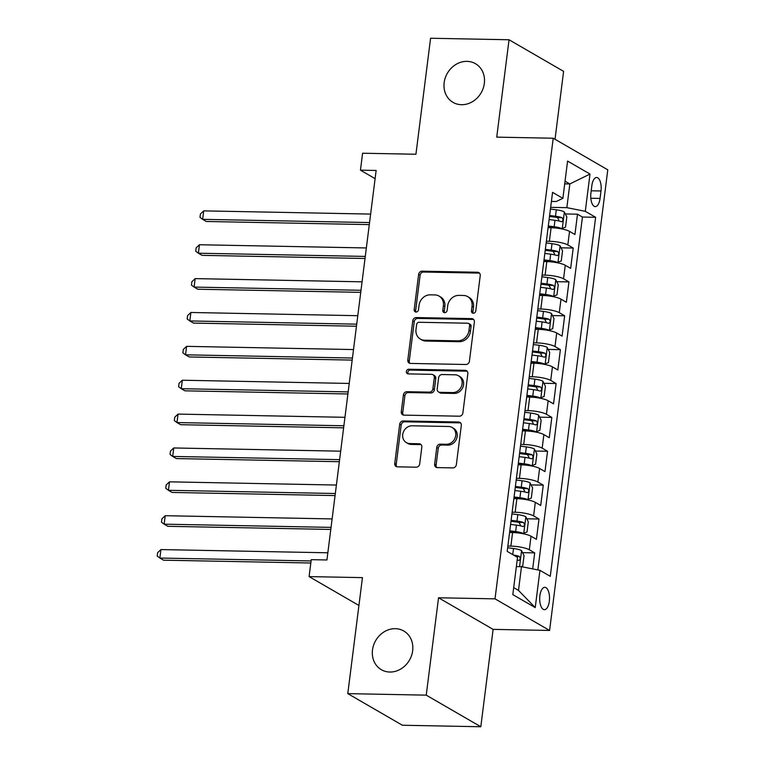 <?xml version="1.0" encoding="UTF-8"?>
<svg xmlns="http://www.w3.org/2000/svg" width="765" height="765" viewBox="0 0 765 765"><rect width="100%" height="100%" fill="white"/><g stroke="black" fill="none" stroke-linecap="round" stroke-linejoin="round"><path stroke-width="1.15" d="M473.315 313.239A2.4 2.094 -59.9 0 0 475.773 310.953L480.229 275.63A3.433 2.993 -59.9 0 0 477.57 272.244L422.127 271.183A3.433 2.993 -59.9 0 0 418.627 274.444L414.171 309.768A2.4 2.094 -59.9 0 0 418.474 309.854L419.057 305.283A10.978 9.582 -59.9 0 1 430.255 294.831L434.874 294.917A10.978 9.582 -59.9 0 1 439.034 296.065A10.978 9.582 -59.9 0 1 443.384 305.751L442.811 310.322A2.4 2.094 -59.9 0 0 447.123 310.399L447.697 305.828A10.978 9.582 -59.9 0 1 458.904 295.386L463.523 295.472A10.978 9.582 -59.9 0 1 467.673 296.61A10.978 9.582 -59.9 0 1 472.034 306.296L471.46 310.867A2.4 2.094 -59.9 0 0 473.315 313.239M395.314 628.677A22.357 19.517 -59.9 0 0 373.616 645.144A22.357 19.517 -59.9 0 0 381.372 669.71A22.357 19.517 -59.9 0 0 389.844 672.033A22.357 19.517 -59.9 0 0 411.541 655.576A22.357 19.517 -59.9 0 0 403.786 631.01A22.357 19.517 -59.9 0 0 395.314 628.677M466.985 61.363A22.357 19.517 -59.9 0 0 445.287 77.82A22.357 19.517 -59.9 0 0 453.043 102.386A22.357 19.517 -59.9 0 0 461.515 104.709A22.357 19.517 -59.9 0 0 483.212 88.252A22.357 19.517 -59.9 0 0 475.457 63.686A22.357 19.517 -59.9 0 0 466.985 61.363M549.327 601.233A11.179 4.915 91.1 0 0 544.823 587.319A11.179 4.915 91.1 0 0 539.889 595.763A11.179 4.915 91.1 0 0 544.393 609.676A11.179 4.915 91.1 0 0 549.327 601.233M434.644 464.212A3.433 2.993 -59.9 0 0 437.303 467.597L452.851 467.893A3.433 2.993 -59.9 0 0 456.351 464.632L461.314 425.397A3.433 2.993 -59.9 0 0 458.646 422.012L403.212 420.951A3.433 2.993 -59.9 0 0 399.713 424.212L394.75 463.447A3.433 2.993 -59.9 0 0 397.408 466.832L416.198 467.195A3.433 2.993 -59.9 0 0 419.698 463.925L421.821 447.133A3.433 2.993 -59.9 0 0 419.163 443.757L409.849 443.576A9.17 8.004 -59.9 0 1 406.368 442.619A9.17 8.004 -59.9 0 1 403.184 432.541A9.17 8.004 -59.9 0 1 412.096 425.789L448.596 426.488A9.17 8.004 -59.9 0 1 452.067 427.444A9.17 8.004 -59.9 0 1 455.252 437.523A9.17 8.004 -59.9 0 1 446.349 444.274L440.257 444.159A3.433 2.993 -59.9 0 0 436.758 447.42L434.644 464.212L436.117 465.063A3.433 2.993 -59.9 0 0 436.805 467.539M555.027 139.268L563.604 71.365L509.041 39.761L430.59 38.25L415.93 154.253L362.591 153.23L360.449 170.165L376.141 170.461L326.932 559.97L311.24 559.674L309.098 576.6L358.928 605.469M426.239 695.146L480.812 726.75L493.109 629.375L438.546 597.771L426.239 695.146L347.788 693.635L362.447 577.632L309.098 576.6M438.546 597.771L495.022 598.852L553.219 138.226L607.783 169.83L549.595 630.456L495.022 598.852M509.041 39.761L496.734 137.136L553.219 138.226M465.914 364.503A3.433 2.993 -59.9 0 0 469.414 361.233L474.377 322.008A3.433 2.993 -59.9 0 0 471.709 318.623L416.275 317.561A3.433 2.993 -59.9 0 0 412.765 320.822L407.812 360.047A3.433 2.993 -59.9 0 0 410.47 363.432L465.914 364.503M467.845 373.703L462.882 412.937A3.433 2.993 -59.9 0 1 459.382 416.198L403.939 415.137A3.433 2.993 -59.9 0 1 401.281 411.752L403.404 394.96A3.433 2.993 -59.9 0 1 406.904 391.699L429.385 392.129A3.433 2.993 -59.9 0 0 432.885 388.859L434.3 377.728A3.433 2.993 -59.9 0 0 431.632 374.343L408.223 373.894A2.4 2.094 -59.9 0 1 408.816 369.237L465.177 370.317A3.433 2.993 -59.9 0 1 467.845 373.703M480.812 726.75L402.361 725.239L347.788 693.635M532.689 568.902L534.706 552.885L522.543 552.655M507.874 546.057L510.877 546.114A13.971 2.964 7.2 0 1 529.323 549.767L531.034 536.217L536.418 539.335L538.99 519.014L526.817 518.785M512.148 512.187L515.151 512.244A13.971 2.964 7.2 0 1 533.607 515.897L535.318 502.347L540.702 505.464L543.265 485.144L531.092 484.914M516.423 478.316L519.435 478.374A13.971 2.964 7.2 0 1 537.881 482.026L539.593 468.476L544.976 471.594L547.549 451.274L535.376 451.044M520.707 444.446L523.709 444.503A13.971 2.964 7.2 0 1 542.165 448.156L543.877 434.606L549.26 437.723L551.823 417.403L539.65 417.174M524.981 410.576L527.993 410.633A13.971 2.964 7.2 0 1 546.44 414.286L548.151 400.736L553.535 403.863L556.107 383.533L543.934 383.303M529.265 376.705L532.268 376.763A13.971 2.964 7.2 0 1 550.723 380.415L552.435 366.875L557.819 369.992L560.382 349.662L548.209 349.433M533.54 342.835L536.552 342.892A13.971 2.964 7.2 0 1 554.998 346.545L556.71 333.005L562.093 336.122L564.656 315.792L552.493 315.562M537.824 308.964L540.826 309.022A13.971 2.964 7.2 0 1 559.282 312.675L560.994 299.134L566.368 302.252L568.94 281.922L556.767 281.692M542.098 275.094L545.101 275.151A13.971 2.964 7.2 0 1 563.556 278.804L565.268 265.264L570.652 268.381L573.215 248.051L567.831 244.934A13.971 2.964 -172.8 0 0 549.385 241.281L546.382 241.224M561.051 247.822L573.215 248.051M531.034 536.217A13.971 2.964 -172.8 0 0 512.588 532.564L509.586 532.507M535.318 502.347A13.971 2.964 -172.8 0 0 516.863 498.694L513.86 498.637M539.593 468.476A13.971 2.964 -172.8 0 0 521.147 464.824L518.135 464.766M543.877 434.606A13.971 2.964 -172.8 0 0 525.421 430.953L522.419 430.896M548.151 400.736A13.971 2.964 -172.8 0 0 529.705 397.083L526.693 397.025M552.435 366.875A13.971 2.964 -172.8 0 0 533.98 363.212L530.977 363.155M556.71 333.005A13.971 2.964 -172.8 0 0 538.264 329.342L535.251 329.285M560.994 299.134A13.971 2.964 -172.8 0 0 542.538 295.472L539.535 295.414M565.268 265.264A13.971 2.964 -172.8 0 0 546.812 261.601L543.81 261.544M591.852 185.685L590.915 193.134A10.834 4.753 91.1 0 0 595.275 206.607A10.834 4.753 91.1 0 0 600.056 198.431L601.003 190.973A10.834 4.753 91.1 0 0 596.633 177.499A10.834 4.753 91.1 0 0 591.852 185.685M513.698 587.616L518.488 590.398L521.491 566.683L539.937 570.346L550.265 576.322L595.619 217.298L585.292 211.322L566.846 207.659L550.657 207.353M539.937 570.346L535.232 607.601L512.818 594.615L517.523 557.36L507.195 551.383L552.55 192.359L562.877 198.336L567.582 161.08L589.997 174.066L585.292 211.322M537.862 569.935L582.442 217.05L577.499 214.19L574.926 234.511L569.543 231.393A13.971 2.964 -172.8 0 0 551.096 227.731L548.094 227.674M563.556 278.804L568.94 281.922M559.282 312.675L564.656 315.792M554.998 346.545L560.382 349.662M550.723 380.415L556.107 383.533M546.44 414.286L551.823 417.403M542.165 448.156L547.549 451.274M537.881 482.026L543.265 485.144M533.607 515.897L538.99 519.014M529.323 549.767L534.706 552.885M521.491 566.683L516.356 566.588M566.846 207.659L569.839 183.954L565.039 181.181M564.704 183.858L569.839 183.954L589.997 174.066M551.402 201.424L556.222 201.511L562.877 198.336M493.109 629.375L549.595 630.456M360.449 170.165L375.099 178.656M565.325 213.951L577.499 214.19M582.442 217.05L595.619 217.298M535.232 607.601L518.488 590.398M473.248 313.239A2.4 2.094 -59.9 0 1 472.933 311.728L473.506 307.157A10.978 9.582 -59.9 0 0 469.155 297.47L467.673 296.61M439.034 296.065L440.506 296.916A10.978 9.582 -59.9 0 1 444.867 306.602L444.283 311.173A2.4 2.094 -59.9 0 0 444.608 312.684M479.54 273.153A3.433 2.993 -59.9 0 0 479.043 273.095L423.6 272.034A3.433 2.993 -59.9 0 0 420.1 275.295L415.644 310.619A2.4 2.094 -59.9 0 0 415.959 312.13M473.678 319.531A3.433 2.993 -59.9 0 0 473.191 319.474L417.747 318.412A3.433 2.993 -59.9 0 0 414.248 321.673L409.285 360.908A3.433 2.993 -59.9 0 0 409.983 363.385M469.595 325.584A2.4 2.094 -59.9 0 0 467.74 323.213L419.067 322.275A2.4 2.094 -59.9 0 0 416.619 324.561L416.007 329.38A10.978 9.582 -59.9 0 0 420.368 339.067A10.978 9.582 -59.9 0 0 424.527 340.215L457.786 340.846A10.978 9.582 -59.9 0 0 468.993 330.404L469.595 325.584L471.077 326.435A2.4 2.094 -59.9 0 0 470.121 324.312L468.649 323.461M420.368 339.067L421.84 339.918A10.978 9.582 -59.9 0 0 426 341.066L424.527 340.215M471.077 326.435L470.465 331.255A10.978 9.582 -59.9 0 1 459.268 341.706L426 341.066M432.933 374.697L434.405 375.548A3.433 2.993 -59.9 0 1 435.773 378.579L434.367 389.72A3.433 2.993 -59.9 0 1 430.867 392.981L408.376 392.55A3.433 2.993 -59.9 0 0 404.876 395.811L402.753 412.603A3.433 2.993 -59.9 0 0 403.451 415.079M467.147 371.226A3.433 2.993 -59.9 0 0 466.66 371.178L410.289 370.088A2.4 2.094 -59.9 0 0 408.156 373.884M452.717 392.579A9.17 8.004 -59.9 0 0 461.63 385.818A9.17 8.004 -59.9 0 0 458.445 375.749A9.17 8.004 -59.9 0 0 454.965 374.793L442.113 374.544A3.433 2.993 -59.9 0 0 438.613 377.805L437.197 388.945A3.433 2.993 -59.9 0 0 439.865 392.33L452.717 392.579L454.2 393.43A9.17 8.004 -59.9 0 0 463.102 386.679A9.17 8.004 -59.9 0 0 459.918 376.6L458.445 375.749M438.565 391.967L440.038 392.828A3.433 2.993 -59.9 0 0 441.338 393.181L439.865 392.33M454.2 393.43L441.338 393.181M452.067 427.444L453.54 428.295A9.17 8.004 -59.9 0 1 456.724 438.374A9.17 8.004 -59.9 0 1 447.821 445.134L441.74 445.01A3.433 2.993 -59.9 0 0 438.24 448.28L436.117 465.063M406.368 442.619L407.85 443.471A9.17 8.004 -59.9 0 0 411.321 444.427L409.849 443.576M421.123 444.656A3.433 2.993 -59.9 0 0 420.635 444.608L411.321 444.427M460.616 422.921A3.433 2.993 -59.9 0 0 460.128 422.873L404.685 421.802A3.433 2.993 -59.9 0 0 401.185 425.072L396.232 464.298A3.433 2.993 -59.9 0 0 396.92 466.774M561.089 228.783L565.536 227.129L566.817 216.964L564.293 211.876A9.257 1.97 -172.8 0 0 556.298 209.801L550.437 209.065M556.069 228.056A4.714 1.004 -172.8 0 0 554.042 227.693L548.18 226.956M562.16 228.812A9.257 1.97 -172.8 0 0 554.156 226.736L548.304 226M370.623 214.085L203.72 210.872L202.648 219.345L206.34 221.477L369.294 224.614M549.117 219.565L554.969 220.301A9.257 1.97 7.2 0 1 561.472 221.726C563.298 221.037 563.47 219.679 561.988 217.662A9.257 1.97 -172.8 0 0 555.486 216.237L549.624 215.501M549.509 216.457L555.361 217.193A4.714 1.004 7.2 0 1 557.475 217.576L558.88 220.129M203.72 210.872L200.43 213.98L200 217.365L202.648 219.345L369.552 222.548M556.815 262.653L561.252 260.999L562.543 250.834L560.018 245.747A9.257 1.97 -172.8 0 0 552.014 243.672L546.162 242.935M551.794 261.926A4.714 1.004 -172.8 0 0 549.758 261.563L543.905 260.827M557.876 262.672A9.257 1.97 -172.8 0 0 549.882 260.607L544.02 259.87M366.349 247.956L199.445 244.743L198.374 253.215L202.065 255.347L365.02 258.484M544.833 253.435L550.695 254.171A9.257 1.97 7.2 0 1 557.197 255.596C559.014 254.908 559.186 253.55 557.714 251.532A9.257 1.97 -172.8 0 0 551.202 250.107L545.349 249.371M545.225 250.327L551.087 251.063A4.714 1.004 7.2 0 1 553.2 251.446L554.596 253.999M199.445 244.743L196.146 247.85L195.725 251.236L198.374 253.215L365.278 256.418M552.54 296.524L556.977 294.869L558.259 284.704L555.734 279.608A9.257 1.97 -172.8 0 0 547.74 277.542L541.888 276.806M547.51 295.797A4.714 1.004 -172.8 0 0 545.483 295.433L539.621 294.697M553.602 296.543A9.257 1.97 -172.8 0 0 545.598 294.477L539.746 293.741M362.065 281.826L195.161 278.613L194.1 287.085L197.781 289.218L360.736 292.354M540.559 287.305L546.411 288.042A9.257 1.97 7.2 0 1 552.923 289.466C554.74 288.778 554.912 287.42 553.43 285.402A9.257 1.97 -172.8 0 0 546.927 283.978L541.075 283.241M540.951 284.197L546.812 284.934A4.714 1.004 7.2 0 1 548.916 285.316L550.322 287.87M195.161 278.613L191.872 281.721L191.441 285.106L194.1 287.085L361.003 290.289M548.256 330.394L552.703 328.74L553.984 318.575L551.46 313.478A9.257 1.97 -172.8 0 0 543.466 311.412L537.604 310.676M543.236 329.667A4.714 1.004 -172.8 0 0 541.199 329.304L535.347 328.568M549.318 330.413A9.257 1.97 -172.8 0 0 541.324 328.348L535.462 327.611M357.791 315.696L190.887 312.483L189.816 320.956L193.507 323.088L356.461 326.225M536.275 321.176L542.136 321.912A9.257 1.97 7.2 0 1 548.639 323.337C550.465 322.648 550.628 321.29 549.155 319.273A9.257 1.97 -172.8 0 0 542.653 317.848L536.791 317.112M536.667 318.068L542.528 318.804A4.714 1.004 7.2 0 1 544.642 319.187L546.047 321.74M190.887 312.483L187.588 315.591L187.167 318.976L189.816 320.956L356.72 324.159M543.982 364.264L548.419 362.61L549.7 352.445L547.176 347.348A9.257 1.97 -172.8 0 0 539.182 345.283L533.329 344.546M538.962 363.538A4.714 1.004 -172.8 0 0 536.925 363.174L531.063 362.438M545.043 364.283A9.257 1.97 -172.8 0 0 537.04 362.218L531.187 361.482M353.516 349.567L186.603 346.354L185.541 354.826L189.223 356.959L352.177 360.095M532 355.046L537.852 355.782A9.257 1.97 7.2 0 1 544.364 357.207C546.181 356.519 546.353 355.161 544.871 353.143A9.257 1.97 -172.8 0 0 538.369 351.718L532.517 350.982M532.392 351.938L538.254 352.675A4.714 1.004 7.2 0 1 540.358 353.057L541.763 355.61M186.603 346.354L183.313 349.462L182.883 352.847L185.541 354.826L352.445 358.03M539.698 398.135L544.144 396.48L545.426 386.315L542.901 381.219A9.257 1.97 -172.8 0 0 534.907 379.153L529.045 378.417M534.678 397.408A4.714 1.004 -172.8 0 0 532.641 397.045L526.789 396.308M540.759 398.154A9.257 1.97 -172.8 0 0 532.765 396.088L526.903 395.352M349.232 383.437L182.328 380.224L181.257 388.697L184.948 390.829L347.903 393.965M527.716 388.916L533.578 389.653A9.257 1.97 7.2 0 1 540.08 391.078C541.907 390.389 542.079 389.031 540.597 387.014A9.257 1.97 -172.8 0 0 534.094 385.589L528.232 384.852M528.118 385.809L533.97 386.545A4.714 1.004 7.2 0 1 536.083 386.918L537.489 389.481M182.328 380.224L179.039 383.332L178.608 386.717L181.257 388.697L348.161 391.9M535.423 432.005L539.861 430.351L541.142 420.186L538.627 415.089A9.257 1.97 -172.8 0 0 530.623 413.024L524.771 412.287M530.403 431.278A4.714 1.004 -172.8 0 0 528.366 430.915L522.505 430.179M536.485 432.024A9.257 1.97 -172.8 0 0 528.481 429.959L522.629 429.222M344.958 417.308L178.054 414.095L176.983 422.567L180.664 424.699L343.628 427.836M523.442 422.787L529.294 423.523A9.257 1.97 7.2 0 1 535.806 424.948C537.623 424.259 537.795 422.902 536.313 420.884A9.257 1.97 -172.8 0 0 529.81 419.459L523.958 418.723M523.834 419.679L529.696 420.415A4.714 1.004 7.2 0 1 531.799 420.788L533.205 423.351M178.054 414.095L174.755 417.202L174.324 420.587L176.983 422.567L343.887 425.77M531.14 465.875L535.586 464.221L536.867 454.056L534.343 448.959A9.257 1.97 -172.8 0 0 526.349 446.894L520.487 446.158M526.119 465.149A4.714 1.004 -172.8 0 0 524.092 464.785L518.23 464.049M532.201 465.895A9.257 1.97 -172.8 0 0 524.207 463.829L518.354 463.093M340.674 451.178L173.77 447.965L172.699 456.437L176.39 458.57L339.344 461.706M519.167 456.657L525.019 457.394A9.257 1.97 7.2 0 1 531.522 458.818C533.348 458.13 533.521 456.772 532.038 454.745A9.257 1.97 -172.8 0 0 525.536 453.329L519.674 452.593M519.559 453.549L525.412 454.286A4.714 1.004 7.2 0 1 527.525 454.659L528.931 457.221M173.77 447.965L170.48 451.063L170.05 454.458L172.699 456.437L339.603 459.641M526.865 499.746L531.302 498.091L532.593 487.927L530.069 482.83A9.257 1.97 -172.8 0 0 522.065 480.764L516.212 480.028M521.845 499.019A4.714 1.004 -172.8 0 0 519.808 498.656L513.946 497.919M527.927 499.765A9.257 1.97 -172.8 0 0 519.932 497.699L514.07 496.963M336.399 485.048L169.495 481.835L168.424 490.298L172.106 492.44L335.07 495.577M514.883 490.528L520.745 491.264A9.257 1.97 7.2 0 1 527.248 492.679C529.064 492 529.237 490.642 527.764 488.615A9.257 1.97 -172.8 0 0 521.252 487.2L515.4 486.464M515.275 487.42L521.137 488.156A4.714 1.004 7.2 0 1 523.241 488.529L524.647 491.092M169.495 481.835L166.196 484.934L165.766 488.328L168.424 490.298L335.328 493.511M522.581 533.616L527.028 531.962L528.309 521.797L525.785 516.7A9.257 1.97 -172.8 0 0 517.79 514.635L511.928 513.898M517.561 532.889A4.714 1.004 -172.8 0 0 515.534 532.526L509.672 531.79M523.643 533.635A9.257 1.97 -172.8 0 0 515.648 531.57L509.796 530.834M332.115 518.919L165.211 515.706L164.14 524.168L167.831 526.31L330.786 529.437M510.609 524.398L516.461 525.134A9.257 1.97 7.2 0 1 522.964 526.549C524.79 525.871 524.962 524.513 523.48 522.485A9.257 1.97 -172.8 0 0 516.977 521.07L511.116 520.334M511.001 521.29L516.853 522.026A4.714 1.004 7.2 0 1 518.966 522.399L520.372 524.962M165.211 515.706L161.922 518.804L161.492 522.199L164.14 524.168L331.044 527.381M521.042 566.674L522.744 565.832L524.035 555.667L521.51 550.571A9.257 1.97 -172.8 0 0 513.506 548.505L507.654 547.769M517.083 566.597A9.257 1.97 -172.8 0 0 516.375 566.396M327.841 552.789L160.937 549.576L159.866 558.039L163.547 560.181L310.82 563.011M517.188 559.961A9.257 1.97 7.2 0 1 518.689 560.42C520.506 559.741 520.678 558.383 519.206 556.356A9.257 1.97 -172.8 0 0 513.544 555.055M160.937 549.576L157.638 552.674L157.217 556.069L159.866 558.039L311.078 560.955M510.877 546.114L512.588 532.564M515.151 512.244L516.863 498.694M519.435 478.374L521.147 464.824M523.709 444.503L525.421 430.953M527.993 410.633L529.705 397.083M532.268 376.763L533.98 363.212M536.552 342.892L538.264 329.342M540.826 309.022L542.538 295.472M545.101 275.151L546.812 261.601M549.385 241.281L551.096 227.731M567.831 244.934L569.543 231.393M591.211 190.791L601.003 190.973M590.819 198.25L600.056 198.431M473.506 307.157L472.034 306.296M444.283 311.173L442.811 310.322M444.867 306.602L443.384 305.751M415.644 310.619L414.171 309.768M420.1 275.295L418.627 274.444M423.6 272.034L422.127 271.183M479.043 273.095L477.57 272.244M472.933 311.728L471.46 310.867M409.285 360.908L407.812 360.047M414.248 321.673L412.765 320.822M417.747 318.412L416.275 317.561M473.191 319.474L471.709 318.623M459.268 341.706L457.786 340.846M470.465 331.255L468.993 330.404M402.753 412.603L401.281 411.752M404.876 395.811L403.404 394.96M408.376 392.55L406.904 391.699M430.867 392.981L429.385 392.129M434.367 389.72L432.885 388.859M435.773 378.579L434.3 377.728M410.289 370.088L408.816 369.237M466.66 371.178L465.177 370.317M438.24 448.28L436.758 447.42M441.74 445.01L440.257 444.159M447.821 445.134L446.349 444.274M420.635 444.608L419.163 443.757M396.232 464.298L394.75 463.447M401.185 425.072L399.713 424.212M404.685 421.802L403.212 420.951M460.128 422.873L458.646 422.012M562.246 228.764L564.36 212.001M555.486 216.237L556.298 209.801M554.156 226.736L554.969 220.301M557.475 217.576L561.988 217.662M557.962 262.634L560.085 245.871M551.202 250.107L552.014 243.672M549.882 260.607L550.695 254.171M553.2 251.446L557.714 251.532M553.688 296.504L555.801 279.741M546.927 283.978L547.74 277.542M545.598 294.477L546.411 288.042M548.916 285.316L553.43 285.402M549.404 330.375L551.527 313.612M542.653 317.848L543.466 311.412M541.324 328.348L542.136 321.912M544.642 319.187L549.155 319.273M545.129 364.245L547.243 347.482M538.369 351.718L539.182 345.283M537.04 362.218L537.852 355.782M540.358 353.057L544.871 353.143M540.845 398.116L542.968 381.353M534.094 385.589L534.907 379.153M532.765 396.088L533.578 389.653M536.083 386.918L540.597 387.014M536.571 431.986L538.684 415.223M529.81 419.459L530.623 413.024M528.481 429.959L529.294 423.523M531.799 420.788L536.313 420.884M532.287 465.856L534.41 449.093M525.536 453.329L526.349 446.894M524.207 463.829L525.019 457.394M527.525 454.659L532.038 454.745M528.013 499.727L530.126 482.964M521.252 487.2L522.065 480.764M519.932 497.699L520.745 491.264M523.241 488.529L527.764 488.615M523.729 533.597L525.851 516.834M516.977 521.07L517.79 514.635M515.648 531.57L516.461 525.134M518.966 522.399L523.48 522.485M519.559 566.645L521.567 550.704M512.741 554.587L513.506 548.505M515.677 556.289L519.206 556.356"/></g></svg>
